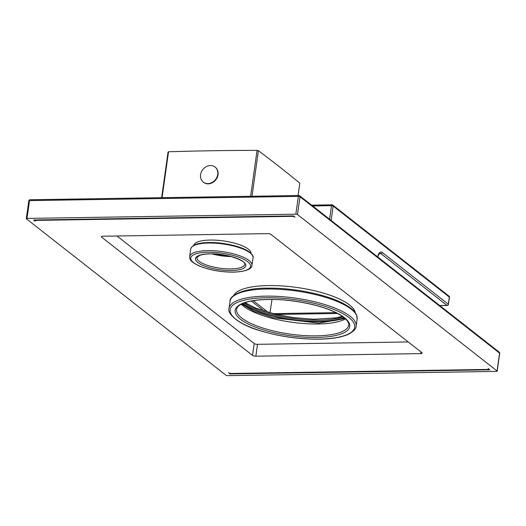 <?xml version="1.0" encoding="UTF-8"?>
<svg xmlns="http://www.w3.org/2000/svg" width="526" height="526" viewBox="0 0 526 526"><rect width="100%" height="100%" fill="white"/><g stroke="black" fill="none" stroke-linecap="round" stroke-linejoin="round"><path stroke-width="0.79" d="M335.917 312.641L272.843 313.634M269.989 312.878L271.981 299.458M264.361 311.221L251.369 301.036M253.302 300.694L268.221 312.385M337.574 313.483L276.203 314.449M449.428 297.269A1.256 1.256 0 0 0 448.954 296.105A1.256 1.065 -51.9 0 1 449.309 297.078L448.31 304.206A1.256 0.381 8 0 1 448.422 304.396L449.428 297.269A1.256 0.381 -172 0 0 449.309 297.078L333.155 206.06A1.256 0.381 -172 0 0 331.498 205.666A1.256 0.552 -90.9 0 1 332.011 204.818A1.256 0.552 -90.9 0 1 332.195 204.89A1.256 1.065 -51.9 0 1 332.807 205.087A1.256 1.256 0 0 0 332.011 204.818L311.596 205.14M331.137 220.453L333.155 206.06A1.256 1.065 -51.9 0 0 332.807 205.087L448.954 296.105M377.622 256.885A8.804 3.873 -90.9 0 1 382.31 252.487L448.31 304.206A1.256 1.065 128.1 0 1 447.008 305.409L439.697 305.527M448.422 304.396A1.256 1.256 0 0 1 447.199 305.481A1.256 0.552 -90.9 0 1 447.008 305.409L381.015 253.696L379.174 253.723M193.792 245.333A28.937 8.718 8 0 1 217.133 240.257A28.937 8.718 8 0 1 248.384 249.166A28.937 8.718 8 0 1 251.08 253.381M233.702 295.527A61.641 18.568 8 0 1 285.131 286.157A61.641 18.568 8 0 1 349.553 304.968A61.641 18.568 8 0 1 355.214 312.602M35.229 221.249L33.651 220.006L293.449 215.91L295.033 217.153A2.518 0.756 -172 0 0 291.72 216.357L36.432 220.387A2.518 0.756 -172 0 0 34.999 220.861A2.518 0.756 -172 0 0 35.229 221.249M230.046 373.914L228.462 372.671A2.518 0.756 -172 0 0 231.782 373.46L487.063 369.436A2.518 0.756 -172 0 0 488.496 368.956A2.518 0.756 -172 0 0 488.266 368.575L489.851 369.817L230.046 373.914L230.132 373.302M408.189 341.946L257.51 344.32L255.846 356.201A2.518 0.756 8 0 1 252.526 355.405L101.531 237.081A2.518 0.756 8 0 1 101.301 236.7A2.518 0.756 8 0 1 102.734 236.22L267.655 233.623A2.518 0.756 8 0 1 270.969 234.412L421.964 352.736A2.518 0.756 8 0 1 422.194 353.124A2.518 0.756 8 0 1 420.761 353.597L255.846 356.201M116.976 235.996L254.196 343.531A2.518 0.756 -172 0 0 257.51 344.32M225.983 375.242A1.256 0.381 -172 0 0 227.64 375.636L496.478 371.395A1.256 0.381 -172 0 0 497.195 371.159A1.256 0.381 -172 0 0 497.077 370.968L297.512 214.582A1.256 0.381 -172 0 0 295.855 214.181L27.017 218.421A1.256 0.381 -172 0 0 26.3 218.658A1.256 0.381 -172 0 0 26.418 218.855L225.983 375.242M30.219 199.827A1.256 0.552 89.1 0 0 30.028 199.762A1.256 0.552 89.1 0 0 29.522 200.603L298.36 196.369A1.256 0.381 8 0 1 300.017 196.763L297.512 214.582M28.923 201.037A1.256 0.381 8 0 1 28.805 200.84A1.256 1.256 0 0 1 30.028 199.762L298.867 195.521A1.256 1.256 0 0 1 299.662 195.79L499.233 352.177A1.256 1.065 128.1 0 1 499.582 353.15L300.017 196.763A1.256 1.065 128.1 0 0 299.051 195.593A1.256 0.552 89.1 0 0 298.867 195.521A1.256 0.552 89.1 0 0 298.36 196.369L295.855 214.181M343.978 317.566A57.867 17.43 8 0 1 292.278 319.538A57.867 17.43 8 0 1 243.13 303.39M242.401 303.706A59.122 17.812 -172 0 0 292.226 319.913A59.122 17.812 -172 0 0 344.589 318.072M298.051 195.534L299.794 183.114C283.882 170.154 274.447 162.758 258.411 150.686A70.445 21.224 8 0 0 257.747 150.521A70.445 21.224 8 0 0 257.076 150.364C222.958 150.462 202.773 150.778 168.537 151.758A70.445 21.224 8 0 0 168.05 152.106L161.646 197.684M252.007 196.257L258.411 150.686M250.619 196.283L257.076 150.364M162.08 197.677L168.537 151.758M215.2 167.169A9.56 8.087 128.1 0 1 215.364 167.294A9.56 8.087 128.1 0 1 217.291 177.361A9.56 8.087 128.1 0 1 208.197 183.844A9.56 8.087 128.1 0 1 203.569 182.344A9.56 8.087 128.1 0 1 203.411 182.22M203.253 182.095A9.56 8.087 -51.9 0 1 201.326 172.028A9.56 8.087 -51.9 0 1 210.42 165.545A9.56 8.087 128.1 0 1 215.049 167.044A9.56 8.087 128.1 0 1 216.975 177.111A9.56 8.087 128.1 0 1 207.882 183.6A9.56 8.087 -51.9 0 1 203.253 182.095L203.569 182.344M329.592 219.243L331.498 205.666L312.641 205.962M377.76 256.99L378.457 254.86L379.897 253.276A7.548 3.32 -90.9 0 1 381.015 253.696A1.256 1.065 128.1 0 0 382.31 252.487M229.126 256.044A24.906 7.502 8 0 1 214.161 253.94M231.197 256.57A24.157 7.279 8 0 1 212.017 253.874M230.94 268.917A24.157 7.279 8 0 1 196.882 257.615L199.571 255.458C202.03 254.499 205.561 253.973 210.157 253.88C225.667 253.026 246.615 260.935 244.721 264.341A24.157 7.279 8 0 1 230.94 268.917M209.966 253.808A25.412 7.653 8 0 1 243.453 261.803A25.412 7.653 8 0 1 231.302 270.522A25.412 7.653 8 0 1 197.815 262.527A25.412 7.653 8 0 1 209.966 253.808M233.307 272.093A30.192 9.093 8 0 1 193.522 262.592A30.192 9.093 8 0 1 207.961 252.237A30.192 9.093 8 0 1 247.746 261.738A30.192 9.093 8 0 1 233.307 272.093M189.656 256.603A31.448 9.475 8 0 1 207.599 250.632A31.448 9.475 8 0 1 251.947 265.354L253.013 257.753A31.448 9.475 8 0 0 208.671 243.032A31.448 9.475 8 0 0 190.728 248.995L189.656 256.603C190.017 259.325 189.367 261.027 198.447 265.61C208.71 269.937 220.394 272.12 233.491 272.166C245.576 271.508 251.73 269.24 251.947 265.354M209.085 242.565A30.692 9.244 8 0 1 251.5 254.19M499.233 352.177A1.256 1.256 0 0 1 499.7 353.34A1.256 0.381 8 0 0 499.582 353.15L497.077 370.968M26.3 218.658L28.805 200.84A1.256 0.381 8 0 1 29.522 200.603L27.017 218.421M244.301 302.937A57.867 17.43 -172 0 0 342.978 316.803M241.276 304.258A56.611 17.056 -172 0 0 318.033 323.983A56.611 17.056 -172 0 0 345.523 318.907M236.542 309.367A56.611 17.056 -172 0 0 316.363 335.858A56.611 17.056 -172 0 0 348.659 325.121C349.244 323.135 347.502 318.454 335.693 312.529C319.933 304.646 290.733 298.972 268.339 299.472C258.858 299.642 251.218 300.668 245.425 302.542C236.588 305.968 237.43 307.388 236.542 309.367M268.148 299.399A57.867 17.43 -172 0 0 240.474 319.249A57.867 17.43 -172 0 0 316.724 337.462A57.867 17.43 -172 0 0 344.398 317.612A57.867 17.43 -172 0 0 268.148 299.399M318.835 339.119A62.896 18.949 -172 0 0 348.916 317.54A62.896 18.949 -172 0 0 266.038 297.742A62.896 18.949 -172 0 0 235.957 319.321A62.896 18.949 -172 0 0 318.835 339.119M356.135 326.173A64.159 19.324 -172 0 0 265.676 296.145A64.159 19.324 -172 0 0 229.073 308.315C226.719 312.694 237.009 324.141 260.114 330.729C279.24 336.482 298.873 339.303 319.019 339.185C331.913 338.954 341.775 337.291 348.593 334.188C353.807 331.281 356.326 328.605 356.135 326.173L357.141 319.045A64.159 19.324 -172 0 0 266.682 289.017A64.159 19.324 -172 0 0 230.072 301.188C229.08 295.763 244.011 287.794 267.188 288.169C292.265 287.63 324.726 294.001 342.229 302.943C353.794 309.17 354.997 311.911 356.628 315.146L357.141 319.045M291.72 216.357L291.779 215.936M36.432 220.387L36.491 219.96M254.196 343.531L252.526 355.405M101.63 236.391L101.531 237.081M420.991 351.973L420.761 353.597M447.199 305.481L439.789 305.599M228.928 255.998L214.365 253.946M190.728 248.995C191.964 244.873 198.046 242.716 208.973 242.525C223.09 242.19 241.677 246.411 249.015 251.698C252.434 254.505 253.769 256.524 253.013 257.753M499.7 353.34L497.195 371.159M245.017 302.68L255.412 307.98L275.552 314.298L293.462 317.605L313.772 319.249L335.982 317.862L342.36 316.363M241.71 304.035L254.117 311.431L273.336 317.77L318.539 323.135L345.161 318.572M229.073 308.315L230.072 301.188M34.999 220.861L35.124 219.98"/></g></svg>
